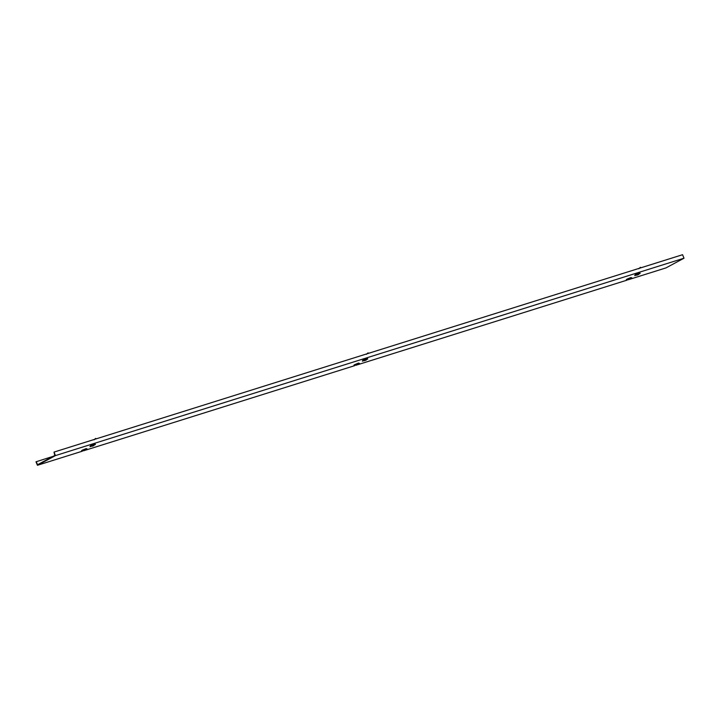 <?xml version="1.0" encoding="UTF-8"?>
<svg xmlns="http://www.w3.org/2000/svg" width="720" height="720" viewBox="0 0 720 720"><rect width="100%" height="100%" fill="white"/><g stroke="black" fill="none" stroke-linecap="round" stroke-linejoin="round"><path stroke-width="1.08" d="M366.831 358.623L362.772 360.279L367.578 358.515L367.713 358.974M358.587 363.051L354.528 364.707M86.22 448.587L82.161 450.243M94.455 444.15L90.396 445.806L95.202 444.042L95.346 444.51M630.963 277.515L626.904 279.171M639.198 273.087L635.139 274.743L639.945 272.979L640.089 273.438M53.145 456.345L36 461.79L37.431 465.291L54.936 455.877L55.449 455.598L54.018 452.097L682.569 254.709L684 258.21L665.982 267.903L629.838 279.252M54.018 452.097L54.774 455.472L37.521 464.742L36.261 461.646M684 258.21L55.449 455.598M627.219 280.08L357.471 364.788M354.852 365.607L85.095 450.315M82.476 451.143L37.431 465.291M81.774 451.116L81.549 450.684L85.977 448.659L87.111 448.938M85.41 449.946L83.772 450.828L85.41 449.946M84.069 450.666L85.401 450.054L84.069 450.666M91.827 446.274L93.825 445.644L91.827 446.274M93.456 445.761L92.016 446.283L93.456 445.761M90.009 446.688L90.405 445.806M94.032 439.848L95.625 438.408L96.417 438.741M354.141 365.58L353.925 365.148L358.344 363.123L359.478 363.402M357.777 364.419L356.139 365.292L357.777 364.419M356.445 365.13L357.768 364.518L356.445 365.13M626.517 280.053L626.292 279.621L630.72 277.596L631.854 277.875M630.144 278.883L628.515 279.765L630.144 278.883M628.812 279.603L630.135 278.991L628.812 279.603M366.408 354.312L368.001 352.872L368.793 353.205M638.775 268.776L640.368 267.336L641.16 267.669M364.194 360.738L366.192 360.108L364.194 360.738M365.823 360.225L364.383 360.756L365.823 360.225M362.385 361.152L362.772 360.279M636.57 275.211L638.568 274.581L636.57 275.211M638.199 274.698L636.759 275.22L638.199 274.698M634.752 275.616L635.139 274.743M86.139 449.064L81.729 451.089L86.139 449.064M90.576 446.211L95.364 444.456L90.576 446.211M358.506 363.537L354.096 365.553L358.506 363.537M630.882 278.001L626.463 280.026L630.882 278.001M362.943 360.684L367.731 358.92L362.943 360.684M635.319 275.148L640.107 273.393L635.319 275.148M81.837 451.152L87.084 449.01M90.081 446.724L95.319 444.582M354.213 365.616L359.451 363.483M626.58 280.089L631.827 277.947M362.448 361.188L367.695 359.046M634.824 275.661L640.062 273.519"/></g></svg>
